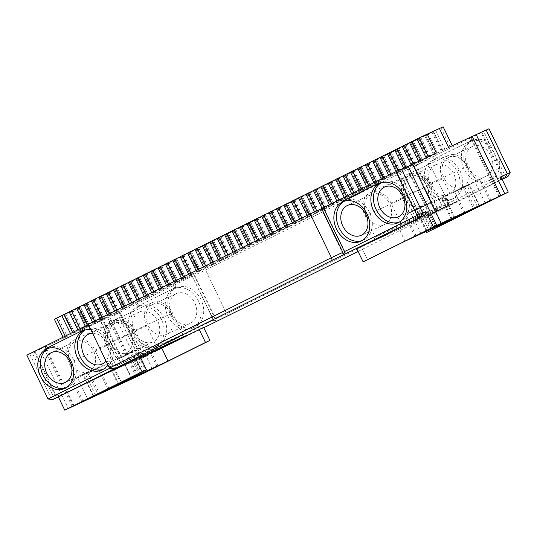 <?xml version="1.0" encoding="UTF-8"?>
<svg xmlns="http://www.w3.org/2000/svg" width="537" height="537" viewBox="0 0 537 537"><rect width="100%" height="100%" fill="white"/><g stroke="black" fill="none" stroke-linecap="round" stroke-linejoin="round"><path stroke-width="0.4" stroke-dasharray="2.69 2.01" d="M108.971 388.345L102.681 375.329L140.15 356.709M102.681 375.329L140.674 357.79M203.63 327.395L135.17 361.421L141.822 358.286L140.305 356.159L119.133 312.373L119.872 312.031L114.321 314.789L119.858 312.239L141.023 356.024L135.492 358.575L141.043 355.816L138.452 357.078L117.288 313.293L119.133 312.373M203.785 327.711L141.822 358.286M358.078 251.45L502.135 179.418M502.055 179.244L500.028 180.251L502.082 179.298M502.008 179.157L424.733 217.498L457.772 200.919L398.723 228.185L356.823 248.853M140.258 356.924L114.133 369.912L140.62 357.682M402.77 226.446L446.321 206.336L416.719 221.049L373.168 241.16L402.77 226.446L401.253 224.318L390.956 203.013A18.406 14.459 -114.8 0 0 370.288 192.743A18.406 14.459 -114.8 0 0 365.053 215.887L375.35 237.193L401.253 224.318L441.85 205.57L431.553 184.272A18.406 14.459 -114.8 0 0 410.886 174.001A18.406 14.459 -114.8 0 0 405.65 197.146L365.053 215.887M60.325 396.225L57.325 394.782L58.446 397.091M55.143 398.494L50.867 397.763L57.325 394.782M60.426 395.997L55.955 395.232L55.217 395.574L34.053 351.789L34.791 351.446L29.703 353.977L50.867 397.763L55.955 395.232L34.791 351.446M56.734 397.702L55.217 395.574L48.015 398.964M54.888 398.622L53.371 396.494L32.2 352.708L34.053 351.789M126.034 363.173L123.148 362.676C123 363.509 122.161 363.576 120.637 362.871L110.031 368.14M139.613 375.356L132.176 359.978L138.452 357.078L139.969 359.206M135.17 361.421L132.176 359.978M109.387 368.033L120.825 362.75L123.06 363.133L123.148 362.676M145.514 356.581L141.043 355.816L119.872 312.031M139.962 359.34L135.492 358.575L114.321 314.789M142.547 358.152L141.023 356.024L213.645 319.924L213.746 320.77L216.069 320.186L215.31 319.126L226.755 313.843L448.784 203.483L437.34 208.765L434.42 213.075M414.947 219.667L417.128 215.693L417.867 215.357L396.695 171.571L395.957 171.907L401.508 169.148M422.679 212.934L417.128 215.693L395.957 171.907M216.089 321.596L215.109 320.22M418.598 217.847L417.867 215.357L419.712 214.438L398.548 170.652L396.695 171.571M228.272 315.971L226.755 313.843L205.584 270.057L427.613 159.697L414.255 165.893L416.363 164.859L437.527 208.645L510.15 172.552M420.451 216.928L419.712 214.438L422.579 213.115M446.603 207.45L448.784 203.483L427.613 159.697M437.527 208.645C437.125 210.256 436.561 210.88 435.829 210.511M367.543 259.827L361.253 246.805M505.431 177.15L504.8 175.022L507.217 173.907M405.012 241.2L398.723 228.185M503.686 178.432L502.947 175.941L481.783 132.156L481.045 132.498L486.133 129.967M486.18 130.061L483.629 131.236L504.8 175.022L502.947 175.941L502.209 176.284L481.045 132.498M464.069 213.934L457.772 200.919M500.028 180.251L502.209 176.284L507.297 173.753M426.076 231.474L420.303 219.539M431.03 230.514L424.733 217.498M500.135 180.023L500.84 176.733M143.735 355.199L142.218 353.071L182.815 334.323L156.911 347.197L146.614 325.899A18.406 14.459 65.2 0 1 151.857 302.754A18.406 14.459 65.2 0 1 172.518 313.024L182.815 334.323L187.285 335.088M114.133 369.912L116.314 365.945L156.911 347.197L157.415 348.882M131.921 331.765L142.218 353.071L116.314 365.945L106.017 344.64A18.406 14.459 65.2 0 1 111.253 321.495A18.406 14.459 65.2 0 1 131.921 331.765L172.518 313.024M416.719 221.049L415.947 218.445L375.35 237.193L373.168 241.16M446.321 206.336L441.85 205.57L415.947 218.445L405.65 197.146M29.703 353.977L39.664 349.379L68.273 408.543M26.85 355.179L32.2 352.708M120.825 362.75L99.66 318.965L101.58 318.052L99.473 319.085L120.637 362.871M88.383 324.596L99.473 319.085M90.713 329.403A21.688 17.043 65.2 0 1 108.031 342.713A21.688 17.043 65.2 0 1 107.796 364.751M136.284 376.873L107.689 317.723L117.288 313.293M88.216 324.247L99.66 318.965M321.703 208.631L321.247 208.839L321.69 208.604M215.31 319.126L194.146 275.34L205.584 270.057M213.645 319.924L192.226 276.253L194.146 275.34M119.858 312.239L192.481 276.139M174.901 284.878L176.049 287.241L139.043 305.634L137.902 303.271M139.331 306.224A21.688 17.043 65.2 0 1 139.674 306.063A21.688 17.043 65.2 0 1 164.241 318.609A21.688 17.043 65.2 0 1 157.858 345.445A21.688 17.043 65.2 0 1 133.398 333.121A21.688 17.043 65.2 0 1 139.331 306.224M176.331 287.832A21.688 17.043 65.2 0 1 176.68 287.671A21.688 17.043 65.2 0 1 201.247 300.217A21.688 17.043 65.2 0 1 194.864 327.053A21.688 17.043 65.2 0 1 170.404 314.729A21.688 17.043 65.2 0 1 176.331 287.832M401.562 169.256L398.548 170.652M437.34 208.765L416.175 164.98M488.985 128.766L470.942 137.727L472.09 140.097L435.084 158.489L433.936 156.126L416.363 164.859M472.372 140.687A21.688 17.043 -114.8 0 0 466.445 167.584A21.688 17.043 -114.8 0 0 490.905 179.908A21.688 17.043 -114.8 0 0 497.289 153.072A21.688 17.043 -114.8 0 0 472.721 140.519A21.688 17.043 -114.8 0 0 472.372 140.687M435.366 159.08A21.688 17.043 -114.8 0 0 429.439 185.977A21.688 17.043 -114.8 0 0 453.899 198.301A21.688 17.043 -114.8 0 0 460.283 171.464A21.688 17.043 -114.8 0 0 435.715 158.918A21.688 17.043 -114.8 0 0 435.366 159.08M483.629 131.236L481.783 132.156M111.817 323.415A16.432 12.915 65.2 0 1 112.079 323.287A16.432 12.915 65.2 0 1 130.692 332.792A16.432 12.915 65.2 0 1 125.859 353.124A16.432 12.915 65.2 0 1 107.326 343.787A16.432 12.915 65.2 0 1 111.817 323.415M152.414 304.667A16.432 12.915 65.2 0 1 152.683 304.539A16.432 12.915 65.2 0 1 171.29 314.044A16.432 12.915 65.2 0 1 166.457 334.376A16.432 12.915 65.2 0 1 147.923 325.039A16.432 12.915 65.2 0 1 152.414 304.667M411.449 175.914A16.432 12.915 -114.8 0 0 406.959 196.287A16.432 12.915 -114.8 0 0 425.492 205.624A16.432 12.915 -114.8 0 0 430.325 185.292A16.432 12.915 -114.8 0 0 411.718 175.787A16.432 12.915 -114.8 0 0 411.449 175.914M370.852 194.662A16.432 12.915 -114.8 0 0 366.362 215.035A16.432 12.915 -114.8 0 0 384.895 224.372A16.432 12.915 -114.8 0 0 389.728 204.04A16.432 12.915 -114.8 0 0 371.114 194.535A16.432 12.915 -114.8 0 0 370.852 194.662M131.854 379.075L103.252 319.904L107.689 317.723M72.24 406.576L43.645 347.426L67.266 336.518L58.11 317.582L70.293 311.963L79.442 330.893L103.252 319.904M43.645 347.426L45.491 346.506L74.099 405.677M73.361 406.019L44.752 346.848L45.491 346.506M39.664 349.379L44.752 346.848M138.143 375.974L109.541 316.803M137.405 376.316L108.803 317.145M81.946 401.938L71.649 380.632L76.449 378.417L69.011 363.032A18.406 14.459 65.2 0 1 74.247 339.887A18.406 14.459 65.2 0 1 94.915 350.158L135.512 331.416L142.949 346.801L147.749 344.586L142.003 347.6L152.159 368.604M95.505 395.252L85.376 374.296L110.77 362.347L85.376 374.296M118.422 385.096L108.125 363.797M131.887 378.229L121.845 357.461L136.452 350.359L146.749 371.658M69.011 363.032L109.608 344.291L117.046 359.676L121.845 357.461M142.057 373.819L131.827 352.655M71.649 380.632L89.041 372.054L99.264 393.198M83.067 401.22L72.77 379.921M140.479 374.094L130.363 353.165L136.452 350.359M87.699 398.924L77.402 377.618M130.363 353.165L142.003 347.6M146.071 371.416L135.915 350.406M93.787 396.111L83.49 374.813M156.851 366.435L146.628 345.298M93.25 396.165L82.946 374.86L89.041 372.054M158.046 365.885L147.749 344.586M82.946 374.86L87.578 372.564L97.875 393.863M107.85 389.063L97.553 367.758L102.352 365.543L94.915 350.158M121.577 382.727L111.28 361.421L134.028 350.923L111.28 361.421M144.325 372.222L134.028 350.923M97.553 367.758L87.578 372.564M67.266 336.518L63.52 338.176L65.675 337.102L65.219 336.162M81.913 327.859L83.369 327.14L84.517 329.503L83.04 330.188M81.892 327.818L83.369 327.14M377.934 180.674L379.411 179.996L377.954 180.714M408.147 166.222L406.294 167.141L408.154 166.242M436.386 153.045L428.298 156.784M65.675 337.102L428.325 156.844M46.034 348.58L84.517 329.503M47.988 348.479A21.688 17.043 65.2 0 1 48.901 347.976A21.688 17.043 65.2 0 1 49.25 347.815A21.688 17.043 65.2 0 1 73.817 360.361A21.688 17.043 65.2 0 1 67.434 387.197A21.688 17.043 65.2 0 1 66.111 387.721M84.994 330.087A21.688 17.043 65.2 0 1 85.907 329.584A21.688 17.043 65.2 0 1 86.256 329.416A21.688 17.043 65.2 0 1 110.823 341.968A21.688 17.043 65.2 0 1 104.44 368.805A21.688 17.043 65.2 0 1 103.117 369.328M79.442 330.893L89.666 326.026L80.516 307.09L76.764 308.741L443.159 126.833M448.57 147.427L89.666 326.026M472.191 136.519L470.338 137.438L472.198 136.539M470.942 137.727L432.46 156.804L433.607 159.174L435.084 158.489M433.936 156.126L432.46 156.804M379.411 179.996L380.552 182.358L379.082 183.043M380.552 182.358L342.076 201.435M399.159 222.184A21.688 17.043 -114.8 0 0 400.481 221.66A21.688 17.043 -114.8 0 0 406.858 194.824A21.688 17.043 -114.8 0 0 382.297 182.271A21.688 17.043 -114.8 0 0 381.948 182.439A21.688 17.043 -114.8 0 0 381.035 182.936M362.153 240.576A21.688 17.043 -114.8 0 0 363.475 240.052A21.688 17.043 -114.8 0 0 369.859 213.216A21.688 17.043 -114.8 0 0 345.291 200.663A21.688 17.043 -114.8 0 0 344.942 200.831A21.688 17.043 -114.8 0 0 344.029 201.335M136.425 303.949L137.566 306.318L139.043 305.634M137.566 306.318L176.049 287.241M173.424 285.556L174.572 287.926M136.747 307.419A21.688 17.043 65.2 0 1 137.089 307.251A21.688 17.043 65.2 0 1 161.657 319.804A21.688 17.043 65.2 0 1 155.274 346.64A21.688 17.043 65.2 0 1 130.813 334.309A21.688 17.043 65.2 0 1 136.747 307.419M173.753 289.027A21.688 17.043 65.2 0 1 174.095 288.859A21.688 17.043 65.2 0 1 198.663 301.411A21.688 17.043 65.2 0 1 192.28 328.248A21.688 17.043 65.2 0 1 167.819 315.917A21.688 17.043 65.2 0 1 173.753 289.027M434.896 226.305L406.294 167.141M498.94 196.609L470.338 137.438M499.672 196.247L471.077 137.096M435.628 225.949L407.033 166.799M491.093 200.348L480.796 179.043L475.997 181.258L468.559 165.879A18.406 14.459 -114.8 0 0 447.892 155.602A18.406 14.459 -114.8 0 0 442.656 178.754L402.059 197.495L409.496 212.88L404.697 215.095L410.443 212.081L420.739 233.387M477.366 206.685L467.069 185.379L441.683 197.334L467.069 185.379M454.624 217.183L444.327 195.884M440.897 223.52L430.6 202.221L420.619 207.027L415.994 209.323L426.291 230.628M468.559 165.879L427.962 184.621L435.4 200.006L430.6 202.221M430.916 228.326L420.619 207.027M480.796 179.043L463.404 187.628L473.52 208.557M489.892 200.898L479.675 179.761M432.305 227.654L422.082 206.51L415.994 209.323M485.2 203.067L475.05 182.056M422.082 206.51L410.443 212.081M426.828 230.574L416.531 209.269M479.111 205.879L468.955 184.869M416.115 235.683L405.818 214.384M479.796 206.121L469.499 184.815L463.404 187.628M414.994 236.394L404.697 215.095M469.499 184.815L464.874 187.118L475.104 208.282M464.928 212.686L454.893 191.917L450.093 194.139L442.656 178.754M451.463 219.559L441.166 198.26L418.424 208.759L441.166 198.26M428.553 229.715L418.424 208.759M454.893 191.917L464.874 187.118M472.09 140.097L433.607 159.174M469.466 138.412L470.613 140.781M469.788 141.882A21.688 17.043 -114.8 0 0 463.861 168.772A21.688 17.043 -114.8 0 0 488.321 181.097A21.688 17.043 -114.8 0 0 494.705 154.26A21.688 17.043 -114.8 0 0 470.137 141.714A21.688 17.043 -114.8 0 0 469.788 141.882M432.782 160.274A21.688 17.043 -114.8 0 0 426.855 187.165A21.688 17.043 -114.8 0 0 451.315 199.495A21.688 17.043 -114.8 0 0 457.699 172.659A21.688 17.043 -114.8 0 0 433.131 160.107A21.688 17.043 -114.8 0 0 432.782 160.274M92.565 333.242A16.432 12.915 65.2 0 1 106.91 343.365A16.432 12.915 65.2 0 1 106.011 361.059M176.035 293.759A16.432 12.915 65.2 0 1 176.304 293.632A16.432 12.915 65.2 0 1 194.911 303.143A16.432 12.915 65.2 0 1 190.078 323.469A16.432 12.915 65.2 0 1 171.545 314.132A16.432 12.915 65.2 0 1 176.035 293.759M435.071 165.007A16.432 12.915 -114.8 0 0 430.58 185.379A16.432 12.915 -114.8 0 0 449.113 194.716A16.432 12.915 -114.8 0 0 453.946 174.391A16.432 12.915 -114.8 0 0 435.339 164.879A16.432 12.915 -114.8 0 0 435.071 165.007M76.449 378.417L102.352 365.543M74.811 341.807A16.432 12.915 65.2 0 1 75.079 341.68A16.432 12.915 65.2 0 1 93.686 351.185A16.432 12.915 65.2 0 1 88.853 371.517A16.432 12.915 65.2 0 1 70.32 362.18A16.432 12.915 65.2 0 1 74.811 341.807M109.608 344.291A18.406 14.459 65.2 0 1 114.851 321.146A18.406 14.459 65.2 0 1 135.512 331.416M117.046 359.676L142.949 346.801M115.415 323.059A16.432 12.915 65.2 0 1 115.677 322.932A16.432 12.915 65.2 0 1 134.284 332.443A16.432 12.915 65.2 0 1 129.451 352.769A16.432 12.915 65.2 0 1 110.917 343.432A16.432 12.915 65.2 0 1 115.415 323.059M58.11 317.582L54.365 319.24M63.52 338.176L63.064 337.229M73.744 333.302L64.588 314.367L61.822 315.669M64.588 314.367L61.768 315.561M74.663 332.839L65.514 313.903M70.918 334.497L70.461 333.551M73.079 333.423L72.623 332.484M81.141 329.624L71.992 310.688L69.219 311.99M71.992 310.688L69.166 311.883M82.067 329.161L72.911 310.225M78.321 330.819L77.865 329.872M80.476 329.745L80.026 328.798M88.545 325.946L79.389 307.01L76.623 308.312M79.389 307.01L76.569 308.204M89.464 325.482L80.315 306.546M85.719 327.134L85.249 326.154M87.88 326.066L87.403 325.08M95.942 322.267L86.793 303.331L84.02 304.633M86.793 303.331L83.967 304.526M96.868 321.804L87.712 302.868M93.123 323.455L92.478 322.126M95.277 322.388L94.64 321.052M103.346 318.589L94.19 299.653L91.424 300.955M94.19 299.653L91.371 300.848M104.272 318.126L95.116 299.19M100.52 319.777L99.882 318.448M102.681 318.709L102.037 317.374M110.743 314.91L101.594 295.974L98.821 297.276M101.594 295.974L98.768 297.169M111.669 314.447L102.52 295.511M107.924 316.098L107.279 314.769M110.085 315.031L109.441 313.695M118.147 311.232L108.991 292.296L106.225 293.598M108.991 292.296L106.172 293.491M119.073 310.769L109.917 291.833M115.327 312.42L114.683 311.091M117.482 311.353L116.838 310.017M125.551 307.553L116.395 288.617L113.629 289.92M116.395 288.617L113.575 289.812M126.47 307.09L117.321 288.154M122.725 308.741L122.08 307.412M124.886 307.674L124.242 306.338M132.948 303.868L123.792 284.939L121.026 286.241M123.792 284.939L120.973 286.134M133.874 303.412L124.718 284.476M130.129 305.063L129.484 303.734M132.283 303.989L131.646 302.66M140.352 300.19L131.196 281.26L128.43 282.563M131.196 281.26L128.377 282.455M141.271 299.733L132.122 280.797M137.526 301.385L136.888 300.055M139.687 300.311L139.043 298.981M147.749 296.511L138.6 277.582L135.827 278.884M138.6 277.582L135.774 278.777M148.675 296.055L139.519 277.119M144.93 297.706L144.285 296.377M147.084 296.632L146.447 295.303M155.153 292.833L145.997 273.904L143.231 275.206M145.997 273.904L143.178 275.098M156.079 292.376L146.923 273.44M152.327 294.028L151.689 292.699M154.488 292.954L153.844 291.625M162.55 289.154L153.401 270.225L150.629 271.527M153.401 270.225L150.575 271.413M163.476 288.698L154.327 269.762M159.731 290.349L159.086 289.02M161.892 289.275L161.248 287.946M169.954 285.476L160.798 266.547L158.032 267.849M160.798 266.547L157.979 267.735M170.88 285.019L161.724 266.084M167.135 286.671L166.49 285.342M169.289 285.597L168.645 284.268M177.358 281.797L168.202 262.868L165.436 264.17M168.202 262.868L165.383 264.056M178.277 281.341L169.128 262.405M174.532 282.992L173.887 281.663M176.693 281.918L176.049 280.589M184.755 278.119L175.599 259.19L172.833 260.492M175.599 259.19L172.78 260.378M185.681 277.663L176.525 258.727M181.936 279.314L181.291 277.985M184.09 278.24L183.453 276.911M192.159 274.441L183.003 255.511L180.237 256.814M183.003 255.511L180.184 256.699M193.078 273.984L183.929 255.048M189.333 275.635L188.695 274.306M191.494 274.561L190.85 273.232M199.556 270.762L190.407 251.826L187.635 253.135M190.407 251.826L187.581 253.021M200.482 270.306L191.326 251.37M196.737 271.957L196.092 270.628M198.891 270.883L198.254 269.554M206.96 267.084L197.804 248.148L195.038 249.457M197.804 248.148L194.985 249.343M207.886 266.627L198.73 247.691M204.134 268.278L203.496 266.949M206.295 267.204L205.651 265.875M214.357 263.405L205.208 244.469L202.436 245.778M205.208 244.469L202.382 245.664M215.283 262.949L206.134 244.013M211.538 264.6L210.893 263.271M213.699 263.526L213.055 262.197M221.761 259.727L212.605 240.791L209.839 242.1M212.605 240.791L209.786 241.986M222.687 259.27L213.531 240.334M218.942 260.922L218.297 259.593M221.096 259.848L220.452 258.519M229.158 256.048L220.009 237.112L217.237 238.421M220.009 237.112L217.19 238.307M230.084 255.592L220.935 236.656M226.339 257.243L225.694 255.914M228.5 256.169L227.856 254.84M236.562 252.37L227.406 233.434L224.641 234.743M227.406 233.434L224.587 234.629M237.488 251.913L228.332 232.977M233.743 253.565L233.098 252.236M235.897 252.491L235.26 251.162M243.966 248.691L234.81 229.755L232.044 231.064M234.81 229.755L231.991 230.95M244.885 248.235L235.736 229.299M241.14 249.886L240.495 248.557M243.301 248.812L242.657 247.483M251.363 245.013L242.214 226.077L239.442 227.386M242.214 226.077L239.388 227.272M252.289 244.557L243.133 225.621M248.544 246.208L247.899 244.879M250.698 245.134L250.061 243.805M258.767 241.335L249.611 222.399L246.845 223.707M249.611 222.399L246.792 223.593M259.693 240.878L250.537 221.942M255.941 242.529L255.303 241.2M258.102 241.455L257.458 240.126M266.164 237.656L257.015 218.72L254.243 220.029M257.015 218.72L254.189 219.915M267.09 237.193L257.941 218.264M263.345 238.851L262.7 237.522M265.506 237.777L264.862 236.448M273.568 233.978L264.412 215.042L261.647 216.351M264.412 215.042L261.593 216.236M274.494 233.514L265.338 214.585M270.749 235.172L270.104 233.843M272.903 234.098L272.259 232.769M280.965 230.299L271.816 211.363L269.044 212.665M271.816 211.363L268.997 212.558M281.891 229.836L272.742 210.907M278.146 231.494L277.501 230.165M280.307 230.42L279.663 229.091M288.369 226.621L279.213 207.685L276.448 208.987M279.213 207.685L276.394 208.88M289.295 226.158L280.139 207.228M285.55 227.816L284.905 226.486M287.704 226.742L287.06 225.412M295.773 222.942L286.617 204.006L283.851 205.309M286.617 204.006L283.798 205.201M296.692 222.479L287.543 203.55M292.947 224.137L292.303 222.808M295.108 223.063L294.464 221.734M303.17 219.264L294.021 200.328L291.249 201.63M294.021 200.328L291.195 201.523M304.096 218.801L294.941 199.871M300.351 220.459L299.706 219.13M302.506 219.385L301.868 218.056M310.574 215.585L301.418 196.649L298.653 197.952M301.418 196.649L298.599 197.844M311.5 215.122L302.344 196.193M307.748 216.78L307.11 215.451M309.909 215.706L309.265 214.377M317.971 211.907L308.822 192.971L306.05 194.273M308.822 192.971L305.996 194.166M318.897 211.444L309.748 192.514M315.152 213.102L314.568 211.893M317.313 212.028L316.756 210.88M325.375 208.228L316.219 189.292L313.454 190.595M316.219 189.292L313.4 190.487M326.301 207.765L317.145 188.836M322.556 209.423L322.086 208.45M324.71 208.349L324.234 207.363M332.772 204.55L323.623 185.614L320.851 186.916M323.623 185.614L320.797 186.809M333.699 204.087L324.549 185.151M329.953 205.745L329.476 204.758M332.114 204.671L331.638 203.684M340.176 200.872L331.02 181.936L328.255 183.238M331.02 181.936L328.201 183.13M341.102 200.408L331.947 181.472M337.357 202.066L336.88 201.08M339.512 200.992L339.035 200.006M347.58 197.193L338.424 178.257L335.659 179.559M338.424 178.257L335.605 179.452M348.5 196.73L339.35 177.794M344.754 198.388L344.298 197.441M346.915 197.314L346.459 196.374M354.977 193.515L345.828 174.579L343.056 175.881M345.828 174.579L343.002 175.774M355.903 193.052L346.748 174.116M352.158 194.709L351.701 193.763M354.313 193.635L353.863 192.689M362.381 189.836L353.225 170.9L350.46 172.202M353.225 170.9L350.406 172.095M363.307 189.373L354.151 170.437M359.555 191.024L359.105 190.085M361.716 189.957L361.26 189.011M369.778 186.158L360.629 167.222L357.857 168.524M360.629 167.222L357.803 168.417M370.705 185.695L361.555 166.759M366.959 187.346L366.502 186.406M369.12 186.279L368.664 185.332M377.182 182.479L368.026 163.543L365.261 164.846M368.026 163.543L365.207 164.738M378.108 182.016L368.953 163.08M374.363 183.667L373.906 182.728M376.518 182.6L376.061 181.654M384.579 178.801L375.43 159.865L372.658 161.167M375.43 159.865L372.604 161.06M385.506 178.338L376.356 159.402M381.76 179.989L381.283 179.009M383.921 178.922L383.445 177.935M391.983 175.122L382.827 156.186L380.062 157.489M382.827 156.186L380.008 157.381M392.909 174.659L383.754 155.723M389.164 176.311L388.687 175.331M391.319 175.243L390.842 174.257M399.387 171.437L390.231 152.508L387.466 153.81M390.231 152.508L387.412 153.703M400.307 170.981L391.158 152.045M396.561 172.632L396.091 171.652M398.723 171.558L398.279 170.645M406.784 167.759L397.635 148.83L394.863 150.132M397.635 148.83L394.809 150.024M407.711 167.302L398.555 148.366M403.965 168.954L403.643 168.296M406.12 167.88L405.831 167.289M414.188 164.08L405.032 145.151L402.267 146.453M405.032 145.151L402.213 146.346M415.114 163.624L405.959 144.688M411.362 165.275L411.12 164.765M413.524 164.201L413.289 163.711M421.585 160.402L412.436 141.473L409.664 142.775M412.436 141.473L409.61 142.667M422.512 159.945L413.356 141.009M418.766 161.597L418.605 161.261M428.989 156.723L419.833 137.794L417.068 139.096M419.833 137.794L417.014 138.982M429.915 156.267L420.76 137.331M450.154 146.843L441.005 127.907M442.092 150.642L432.943 131.706M441.166 151.105L432.017 132.169M444.911 149.447L435.762 130.518M442.757 150.521L433.601 131.585M434.695 154.32L425.539 135.384M433.768 154.784L424.613 135.848M437.514 153.126L428.358 134.196M435.353 154.2L426.203 135.264M427.291 157.999L418.135 139.063M426.365 158.462L417.215 139.526M430.11 156.804L420.961 137.875M427.955 157.878L418.8 138.942M419.887 161.677L410.738 142.741M418.967 162.14L409.812 143.204M422.713 160.482L413.557 141.553M420.552 161.556L411.402 142.62M412.49 165.356L403.334 146.42M411.564 165.819L402.408 146.883M415.309 164.161L406.16 145.232M413.154 165.235L403.999 146.299M405.086 169.034L395.937 150.098M404.16 169.497L395.01 150.561M407.912 167.839L398.756 148.91M405.75 168.913L396.595 149.977M397.689 172.713L388.533 153.783M396.762 173.176L387.607 154.24M400.508 171.518L391.352 152.589M398.347 172.592L389.197 153.663M390.285 176.391L381.136 157.462M389.359 176.854L380.209 157.918M393.111 175.196L383.955 156.267M390.949 176.27L381.794 157.341M382.888 180.07L373.732 161.14M381.961 180.533L372.806 161.597M385.707 178.875L376.551 159.945M383.546 179.949L374.396 161.019M375.484 183.748L366.328 164.819M374.558 184.211L365.408 165.275M378.303 182.553L369.154 163.624M376.148 183.627L366.993 164.698M368.08 187.426L358.931 168.497M367.16 187.89L358.004 168.954M370.906 186.238L361.75 167.302M368.744 187.306L359.595 168.376M360.683 191.105L351.527 172.176M359.756 191.568L350.601 172.632M363.502 189.917L354.353 170.981M361.347 190.984L352.191 172.055M353.279 194.783L344.13 175.854M352.353 195.246L343.203 176.311M356.105 193.595L346.949 174.659M353.943 194.662L344.788 175.733M345.882 198.462L336.726 179.533M344.955 198.925L335.8 179.989M348.701 197.274L339.545 178.338M346.546 198.341L337.39 179.412M338.478 202.14L329.329 183.211M337.551 202.603L328.402 183.667M341.304 200.952L332.148 182.016M339.142 202.019L329.987 183.09M331.081 205.825L321.925 186.889M330.154 206.282L320.998 187.346M333.9 204.631L324.744 185.695M331.738 205.705L322.589 186.769M323.677 209.504L314.521 190.568M322.75 209.96L313.601 191.024M326.496 208.309L317.347 189.373M324.341 209.383L315.185 190.447M316.273 213.182L307.124 194.246M315.353 213.639L306.197 194.703M319.099 211.987L309.943 193.052M316.937 213.061L307.788 194.125M308.876 216.861L299.72 197.925M307.949 217.317L298.794 198.381M311.695 215.666L302.546 196.73M309.54 216.74L300.384 197.804M301.472 220.539L292.323 201.603M300.552 220.996L291.396 202.06M304.298 219.344L295.142 200.408M302.136 220.418L292.987 201.482M294.075 224.218L284.919 205.282M293.148 224.674L283.992 205.738M296.894 223.023L287.745 204.087M294.739 224.097L285.583 205.161M286.671 227.896L277.522 208.96M285.744 228.353L276.595 209.417M289.497 226.701L280.341 207.765M287.335 227.775L278.179 208.839M279.274 231.575L270.118 212.639M278.347 232.031L269.191 213.095M282.093 230.38L272.937 211.444M279.931 231.454L270.782 212.518M271.87 235.253L262.714 216.317M270.943 235.709L261.794 216.773M274.689 234.058L265.54 215.122M272.534 235.132L263.378 216.196M264.466 238.931L255.317 219.995M263.546 239.388L254.39 220.459M267.292 237.737L258.136 218.801M265.13 238.811L255.981 219.875M257.069 242.61L247.913 223.674M256.142 243.066L246.993 224.137M259.888 241.415L250.739 222.479M257.733 242.489L248.577 223.553M249.665 246.288L240.516 227.352M248.745 246.745L239.589 227.816M252.491 245.094L243.335 226.158M250.329 246.168L241.18 227.232M242.268 249.967L233.112 231.031M241.341 250.423L232.185 231.494M245.087 248.772L235.938 229.836M242.932 249.846L233.776 230.91M234.864 253.645L225.715 234.709M233.937 254.102L224.788 235.172M237.69 252.45L228.534 233.514M235.528 253.524L226.372 234.588M227.466 257.324L218.311 238.388M226.54 257.78L217.384 238.851M230.286 256.129L221.13 237.193M228.124 257.203L218.975 238.267M220.063 261.002L210.907 242.066M219.136 261.459L209.987 242.529M222.882 259.807L213.733 240.871M220.727 260.881L211.571 241.945M212.665 264.681L203.51 245.745M211.739 265.137L202.583 246.208M215.485 263.486L206.329 244.55M213.323 264.56L204.174 245.624M205.262 268.359L196.106 249.423M204.335 268.815L195.186 249.886M208.081 267.164L198.932 248.228M205.926 268.238L196.77 249.302M197.858 272.037L188.709 253.102M196.938 272.501L187.782 253.565M200.684 270.843L191.528 251.907M198.522 271.917L189.373 252.981M190.46 275.716L181.305 256.78M189.534 276.179L180.378 257.243M193.28 274.521L184.131 255.585M191.125 275.595L181.969 256.659M183.057 279.394L173.907 260.458M182.13 279.858L172.981 260.922M185.883 278.2L176.727 259.264M183.721 279.274L174.565 260.338M175.659 283.073L166.504 264.137M174.733 283.536L165.577 264.6M178.479 281.878L169.323 262.942M176.317 282.952L167.168 264.016M168.256 286.751L159.106 267.815M167.329 287.214L158.18 268.278M171.075 285.556L161.926 266.627M168.92 286.63L159.764 267.695M160.858 290.43L151.703 271.494M159.932 290.893L150.776 271.957M163.678 289.235L154.522 270.306M161.516 290.309L152.367 271.373M153.454 294.108L144.299 275.172M152.528 294.571L143.379 275.635M156.274 292.913L147.125 273.984M154.119 293.987L144.963 275.051M146.051 297.787L136.901 278.851M145.131 298.25L135.975 279.314M148.877 296.592L139.721 277.663M146.715 297.666L137.566 278.73M138.653 301.465L129.498 282.529M137.727 301.928L128.571 282.992M141.473 300.27L132.324 281.341M139.318 301.344L130.162 282.408M131.25 305.144L122.1 286.214M130.323 305.607L121.174 286.671M134.075 303.949L124.92 285.019M131.914 305.023L122.758 286.093M123.852 308.822L114.696 289.893M122.926 309.285L113.77 290.349M126.672 307.627L117.516 288.698M124.51 308.701L115.361 289.772M116.448 312.5L107.299 293.571M115.522 312.964L106.373 294.028M119.268 311.306L110.119 292.376M117.113 312.38L107.957 293.45M109.051 316.179L99.895 297.25M108.125 316.642L98.969 297.706M111.871 314.984L102.715 296.055M109.709 316.058L100.56 297.129M101.647 319.857L92.492 300.928M100.721 320.32L91.572 301.385M104.467 318.669L95.317 299.733M102.312 319.737L93.156 300.807M94.244 323.536L85.094 304.607M93.324 323.999L84.168 305.063M97.069 322.348L87.914 303.412M94.908 323.415L85.759 304.486M86.846 327.214L77.69 308.285M85.92 327.677L76.764 308.741M87.511 327.093L78.355 308.164L80.516 307.09M70.293 311.963L78.355 308.164M139.036 312.151A16.432 12.915 65.2 0 1 139.298 312.031A16.432 12.915 65.2 0 1 157.905 321.535A16.432 12.915 65.2 0 1 153.072 341.868A16.432 12.915 65.2 0 1 134.539 332.524A16.432 12.915 65.2 0 1 139.036 312.151M475.997 181.258L450.093 194.139M448.455 157.522A16.432 12.915 -114.8 0 0 443.965 177.895A16.432 12.915 -114.8 0 0 462.498 187.232A16.432 12.915 -114.8 0 0 467.331 166.9A16.432 12.915 -114.8 0 0 448.717 157.395A16.432 12.915 -114.8 0 0 448.455 157.522M427.962 184.621A18.406 14.459 -114.8 0 0 407.294 174.35A18.406 14.459 -114.8 0 0 402.059 197.495M435.4 200.006L409.496 212.88M407.858 176.264A16.432 12.915 -114.8 0 0 403.368 196.643A16.432 12.915 -114.8 0 0 421.894 205.98A16.432 12.915 -114.8 0 0 426.734 185.648A16.432 12.915 -114.8 0 0 408.12 176.143A16.432 12.915 -114.8 0 0 407.858 176.264M472.077 146.614A16.432 12.915 -114.8 0 0 467.586 166.987A16.432 12.915 -114.8 0 0 486.119 176.324A16.432 12.915 -114.8 0 0 490.952 155.999A16.432 12.915 -114.8 0 0 472.338 146.487A16.432 12.915 -114.8 0 0 472.077 146.614M106.017 344.64L146.614 325.899M431.553 184.272L390.956 203.013M123.195 362.764L101.58 318.052M345.13 252.209L323.61 207.691M342.861 253.551L321.247 208.839M216.203 319.824L194.589 275.105M213.746 320.77L192.226 276.253M435.869 210.605L414.255 165.893M120.926 383.358L110.77 362.347M118.845 383.989L108.635 362.871M64.849 388.392L67.434 387.197M46.665 349.003L49.25 347.815M101.855 369.993L104.44 368.805M83.671 330.611L86.256 329.416M382.297 182.271L379.713 183.466M400.481 221.66L397.897 222.848M345.291 200.663L342.707 201.858M363.475 240.052L360.891 241.241M155.274 346.64L157.858 345.445M137.089 307.251L139.674 306.063M192.28 328.248L194.864 327.053M174.095 288.859L176.68 287.671M451.886 218.445L441.683 197.334M453.966 217.821L443.81 196.81M472.721 140.519L470.137 141.714M490.905 179.908L488.321 181.097M435.715 158.918L433.131 160.107M453.899 198.301L451.315 199.495M111.253 321.495L151.857 302.754M102.238 364.032L125.859 353.124M88.457 334.195L112.079 323.287M166.457 334.376L190.078 323.469M152.683 304.539L176.304 293.632M410.886 174.001L370.288 192.743M435.339 164.879L411.718 175.787M449.113 194.716L425.492 205.624M371.114 194.535L347.493 205.443M384.895 224.372L361.273 235.28M74.247 339.887L114.851 321.146M447.892 155.602L407.294 174.35M65.232 382.425L88.853 371.517M51.458 352.587L75.079 341.68M129.451 352.769L153.072 341.868M115.677 322.932L139.298 312.031M408.12 176.143L384.499 187.051M421.894 205.98L398.273 216.881M472.338 146.487L448.717 157.395M486.119 176.324L462.498 187.232"/><path stroke-width="0.81" d="M502.055 179.244L505.116 177.72L507.297 173.753L486.133 129.967L448.57 147.427L439.414 128.491L427.237 134.116L436.386 153.045L408.154 166.242L436.749 225.386L363.119 261.868L356.823 248.853L425.284 214.827L332.181 260.277L52.485 399.729L140.15 356.709L146.44 369.724L142.01 371.765L135.72 358.75M140.674 357.79L161.731 348.063L203.63 327.395L209.927 340.411L205.496 342.458L199.2 329.443M358.078 251.45L203.785 327.711M502.135 179.418L507.968 176.519L510.15 172.552L488.985 128.766L486.18 130.061M502.082 179.298L507.968 176.519M505.116 177.72L502.008 179.157M140.258 356.924L187.285 335.088L157.683 349.802L157.415 348.882M140.62 357.682L157.683 349.802M58.446 397.091L64.762 410.167L142.01 371.765M161.731 348.063L168.027 361.079L108.971 388.345L146.44 369.724M168.027 361.079L205.496 342.458M52.485 399.729L48.015 398.964L26.85 355.179L44.893 346.211L46.034 348.58L83.04 330.188L81.892 327.818L88.383 324.596M110.031 368.14L48.015 398.964M64.762 410.167L139.613 375.356L209.927 340.411M113.857 368.798L109.387 368.033L331.416 257.673L332.181 260.277M344.365 254.652L343.868 252.967L342.861 253.551L342.854 252.39L331.416 257.673L310.245 213.887L88.216 324.247L109.387 368.033M417.914 218.096L417.142 215.491L422.679 212.934L401.508 169.148L395.977 171.706L417.142 215.491L344.519 251.591L345.13 252.209L343.868 252.967M420.498 216.908L422.679 212.934M425.284 214.827L425.989 211.538L422.579 213.115M433.426 226.923L425.989 211.538M363.119 261.868L405.012 241.2L464.069 213.934L426.6 232.561L426.076 231.474M505.565 177.626L505.431 177.15M507.217 173.907L510.15 172.552M426.6 232.561L508.277 192.118L436.749 225.386M507.297 173.753L500.84 176.733L508.277 192.118M156.925 366.596L107.85 389.063L81.946 401.938L132.142 378.76L156.851 366.435M46.323 349.171A21.688 17.043 65.2 0 1 46.665 349.003A21.688 17.043 65.2 0 1 71.233 361.555A21.688 17.043 65.2 0 1 64.849 388.392A21.688 17.043 65.2 0 1 40.389 376.061A21.688 17.043 65.2 0 1 46.323 349.171M107.796 364.751A21.688 17.043 65.2 0 1 101.855 369.993A21.688 17.043 65.2 0 1 77.395 357.669A21.688 17.043 65.2 0 1 83.322 330.779A21.688 17.043 65.2 0 1 83.671 330.611A21.688 17.043 65.2 0 1 90.713 329.403M342.854 252.39L321.69 208.604L310.245 213.887M323.361 207.826L321.703 208.631M344.519 251.591L323.355 207.806L340.928 199.066L342.076 201.435L379.082 183.043L377.934 180.674L395.977 171.706M379.364 183.634A21.688 17.043 -114.8 0 0 373.437 210.524A21.688 17.043 -114.8 0 0 397.897 222.848A21.688 17.043 -114.8 0 0 404.28 196.012A21.688 17.043 -114.8 0 0 379.713 183.466A21.688 17.043 -114.8 0 0 379.364 183.634M342.358 202.026A21.688 17.043 -114.8 0 0 336.43 228.916A21.688 17.043 -114.8 0 0 360.891 241.241A21.688 17.043 -114.8 0 0 367.274 214.404A21.688 17.043 -114.8 0 0 342.707 201.858A21.688 17.043 -114.8 0 0 342.358 202.026M408.147 166.222L401.562 169.256M475.171 208.416L491.093 200.348L440.897 223.52L414.994 236.394L475.104 208.282M476.165 134.565L504.767 193.736M95.673 395.601L95.505 395.252M132.142 378.76L131.887 378.229M140.66 374.47L140.479 374.094M44.893 346.211L81.913 327.859M377.954 180.714L340.928 199.066M46.363 345.533L47.491 347.855M66.111 387.721A21.688 17.043 65.2 0 1 42.866 374.651A21.688 17.043 65.2 0 1 47.988 348.479M103.117 369.328A21.688 17.043 65.2 0 1 79.872 356.253A21.688 17.043 65.2 0 1 84.994 330.087M342.405 198.388L343.532 200.71M381.035 182.936A21.688 17.043 -114.8 0 0 375.913 209.108A21.688 17.043 -114.8 0 0 399.159 222.184M344.029 201.335A21.688 17.043 -114.8 0 0 338.907 227.5A21.688 17.043 -114.8 0 0 362.153 240.576M441.186 223.211L412.584 164.04M500.793 195.69L472.191 136.519M473.701 208.933L473.52 208.557M465.19 213.223L464.928 212.686M428.721 230.058L428.553 229.715M106.011 361.059A16.432 12.915 65.2 0 1 102.238 364.032A16.432 12.915 65.2 0 1 83.705 354.688A16.432 12.915 65.2 0 1 88.196 334.316A16.432 12.915 65.2 0 1 88.457 334.195A16.432 12.915 65.2 0 1 92.565 333.242M347.231 205.564A16.432 12.915 -114.8 0 0 342.74 225.936A16.432 12.915 -114.8 0 0 361.273 235.28A16.432 12.915 -114.8 0 0 366.106 214.948A16.432 12.915 -114.8 0 0 347.493 205.443A16.432 12.915 -114.8 0 0 347.231 205.564M63.064 337.229L54.365 319.24L56.526 318.166L65.219 336.162M61.822 315.669L56.526 318.166M70.461 333.551L61.768 315.561L63.923 314.487L72.623 332.484M69.219 311.99L63.923 314.487M77.865 329.872L69.166 311.883L71.327 310.809L80.026 328.798M76.623 308.312L71.327 310.809M85.249 326.154L76.569 308.204L78.724 307.13L87.403 325.08M84.02 304.633L78.724 307.13M92.478 322.126L83.967 304.526L86.128 303.452L94.64 321.052M91.424 300.955L86.128 303.452M99.882 318.448L91.371 300.848L93.525 299.774L102.037 317.374M98.821 297.276L93.525 299.774M107.279 314.769L98.768 297.169L100.929 296.095L109.441 313.695M106.225 293.598L100.929 296.095M114.683 311.091L106.172 293.491L108.333 292.417L116.838 310.017M113.629 289.92L108.333 292.417M122.08 307.412L113.575 289.812L115.73 288.738L124.242 306.338M121.026 286.241L115.73 288.738M129.484 303.734L120.973 286.134L123.134 285.06L131.646 302.66M128.43 282.563L123.134 285.06M136.888 300.055L128.377 282.455L130.531 281.381L139.043 298.981M135.827 278.884L130.531 281.381M144.285 296.377L135.774 278.777L137.935 277.703L146.447 295.303M143.231 275.206L137.935 277.703M151.689 292.699L143.178 275.098L145.332 274.024L153.844 291.625M150.629 271.527L145.332 274.024M159.086 289.02L150.575 271.413L152.736 270.346L161.248 287.946M158.032 267.849L152.736 270.346M166.49 285.342L157.979 267.735L160.14 266.667L168.645 284.268M165.436 264.17L160.14 266.667M173.887 281.663L165.383 264.056L167.537 262.989L176.049 280.589M172.833 260.492L167.537 262.989M181.291 277.985L172.78 260.378L174.941 259.311L183.453 276.911M180.237 256.814L174.941 259.311M188.695 274.306L180.184 256.699L182.338 255.632L190.85 273.232M187.635 253.135L182.338 255.632M196.092 270.628L187.581 253.021L189.742 251.947L198.254 269.554M195.038 249.457L189.742 251.947M203.496 266.949L194.985 249.343L197.139 248.269L205.651 265.875M202.436 245.778L197.139 248.269M210.893 263.271L202.382 245.664L204.543 244.59L213.055 262.197M209.839 242.1L204.543 244.59M218.297 259.593L209.786 241.986L211.947 240.912L220.452 258.519M217.237 238.421L211.947 240.912M225.694 255.914L217.19 238.307L219.344 237.233L227.856 254.84M224.641 234.743L219.344 237.233M233.098 252.236L224.587 234.629L226.748 233.555L235.26 251.162M232.044 231.064L226.748 233.555M240.495 248.557L231.991 230.95L234.145 229.876L242.657 247.483M239.442 227.386L234.145 229.876M247.899 244.879L239.388 227.272L241.549 226.198L250.061 243.805M246.845 223.707L241.549 226.198M255.303 241.2L246.792 223.593L248.946 222.519L257.458 240.126M254.243 220.029L248.946 222.519M262.7 237.522L254.189 219.915L256.35 218.841L264.862 236.448M261.647 216.351L256.35 218.841M270.104 233.843L261.593 216.236L263.754 215.162L272.259 232.769M269.044 212.665L263.754 215.162M277.501 230.165L268.997 212.558L271.151 211.484L279.663 229.091M276.448 208.987L271.151 211.484M284.905 226.486L276.394 208.88L278.555 207.806L287.06 225.412M283.851 205.309L278.555 207.806M292.303 222.808L283.798 205.201L285.952 204.127L294.464 221.734M291.249 201.63L285.952 204.127M299.706 219.13L291.195 201.523L293.356 200.449L301.868 218.056M298.653 197.952L293.356 200.449M307.11 215.451L298.599 197.844L300.754 196.77L309.265 214.377M306.05 194.273L300.754 196.77M314.568 211.893L305.996 194.166L308.157 193.092L316.756 210.88M313.454 190.595L308.157 193.092M322.086 208.45L313.4 190.487L315.561 189.413L324.234 207.363M320.851 186.916L315.561 189.413M329.476 204.758L320.797 186.809L322.959 185.735L331.638 203.684M328.255 183.238L322.959 185.735M336.88 201.08L328.201 183.13L330.362 182.056L339.035 200.006M335.659 179.559L330.362 182.056M344.298 197.441L335.605 179.452L337.76 178.378L346.459 196.374M343.056 175.881L337.76 178.378M351.701 193.763L343.002 175.774L345.163 174.7L353.863 192.689M350.46 172.202L345.163 174.7M359.105 190.085L350.406 172.095L352.561 171.021L361.26 189.011M357.857 168.524L352.561 171.021M366.502 186.406L357.803 168.417L359.965 167.343L368.664 185.332M365.261 164.846L359.965 167.343M373.906 182.728L365.207 164.738L367.362 163.664L376.061 181.654M372.658 161.167L367.362 163.664M381.283 179.009L372.604 161.06L374.766 159.986L383.445 177.935M380.062 157.489L374.766 159.986M388.687 175.331L380.008 157.381L382.169 156.307L390.842 174.257M387.466 153.81L382.169 156.307M396.091 171.652L387.412 153.703L389.567 152.629L398.279 170.645M394.863 150.132L389.567 152.629M403.643 168.296L394.809 150.024L396.971 148.95L405.831 167.289M402.267 146.453L396.971 148.95M411.12 164.765L402.213 146.346L404.368 145.272L413.289 163.711M409.664 142.775L404.368 145.272M418.605 161.261L409.61 142.667L411.772 141.593L420.793 160.248M417.068 139.096L411.772 141.593M426.109 157.797L417.014 138.982L419.169 137.915L428.298 156.784M427.237 134.116L419.169 137.915M51.19 352.715A16.432 12.915 65.2 0 1 51.458 352.587A16.432 12.915 65.2 0 1 70.065 362.092A16.432 12.915 65.2 0 1 65.232 382.425A16.432 12.915 65.2 0 1 46.699 373.087A16.432 12.915 65.2 0 1 51.19 352.715M439.414 128.491L443.159 126.833L452.288 145.708M384.237 187.171A16.432 12.915 -114.8 0 0 379.746 207.544A16.432 12.915 -114.8 0 0 398.273 216.881A16.432 12.915 -114.8 0 0 403.112 196.555A16.432 12.915 -114.8 0 0 384.499 187.051A16.432 12.915 -114.8 0 0 384.237 187.171"/></g></svg>
